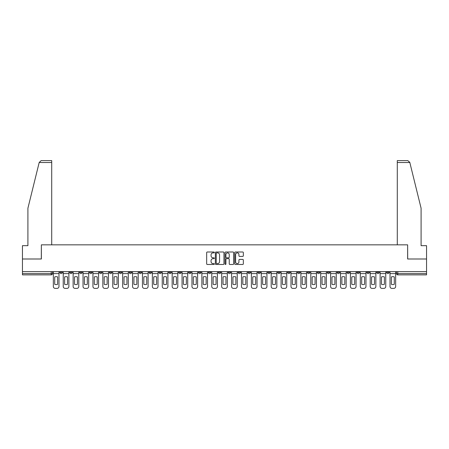 <?xml version="1.0" encoding="UTF-8"?>
<svg xmlns="http://www.w3.org/2000/svg" width="449" height="449" viewBox="0 0 449 449"><rect width="100%" height="100%" fill="white"/><g stroke="black" fill="none" stroke-linecap="round" stroke-linejoin="round"><path stroke-width="0.67" d="M214.341 252.445A0.438 0.438 0 0 0 213.909 252.007L207.286 252.007A0.623 0.623 0 0 0 206.663 252.63L206.663 263.844A0.623 0.623 0 0 0 207.286 264.467L213.909 264.467A0.438 0.438 0 0 0 214.341 264.034A0.438 0.438 0 0 0 213.909 263.597L213.051 263.597A1.992 1.992 0 0 1 211.058 261.604L211.058 260.667A1.992 1.992 0 0 1 213.051 258.675L213.909 258.675A0.438 0.438 0 0 0 214.341 258.237A0.438 0.438 0 0 0 213.909 257.805L213.051 257.805A1.992 1.992 0 0 1 211.058 255.807L211.058 254.875A1.992 1.992 0 0 1 213.051 252.882L213.909 252.882A0.438 0.438 0 0 0 214.341 252.445M386.623 271.634L386.623 272.33L389.16 272.33A1.268 1.268 0 0 1 387.891 273.598A1.268 1.268 0 0 1 386.623 272.33L386.623 271.634M327.209 271.634L327.209 272.33L329.746 272.33A1.268 1.268 0 0 1 328.477 273.598A1.268 1.268 0 0 1 327.209 272.33L327.209 271.634M317.303 271.634L317.303 272.33L319.845 272.33A1.268 1.268 0 0 1 318.577 273.598A1.268 1.268 0 0 1 317.303 272.33L317.303 271.634M257.889 271.634L257.889 272.33L260.431 272.33A1.268 1.268 0 0 1 259.157 273.598A1.268 1.268 0 0 1 257.889 272.33L257.889 271.634M247.988 271.634L247.988 272.33L250.525 272.33A1.268 1.268 0 0 1 249.257 273.598A1.268 1.268 0 0 1 247.988 272.33L247.988 271.634M238.082 271.634L238.082 272.33L240.625 272.33A1.268 1.268 0 0 1 239.356 273.598A1.268 1.268 0 0 1 238.082 272.33L238.082 271.634M218.281 271.634L218.281 272.33L220.818 272.33A1.268 1.268 0 0 1 219.55 273.598A1.268 1.268 0 0 1 218.281 272.33L218.281 271.634M198.475 272.33L198.475 271.634L198.475 272.33A1.268 1.268 0 0 0 199.743 273.598A1.268 1.268 0 0 1 198.475 272.33L201.012 272.33A1.268 1.268 0 0 1 199.743 273.598A1.268 1.268 0 0 0 201.012 272.33L201.012 271.634L201.012 272.33M188.569 272.33L188.569 271.634L188.569 272.33A1.268 1.268 0 0 0 189.843 273.598A1.268 1.268 0 0 1 188.569 272.33L191.111 272.33A1.268 1.268 0 0 1 189.843 273.598M178.668 272.33L178.668 271.634L178.668 272.33A1.268 1.268 0 0 0 179.937 273.598A1.268 1.268 0 0 1 178.668 272.33L181.211 272.33A1.268 1.268 0 0 1 179.937 273.598A1.268 1.268 0 0 0 181.211 272.33L181.211 271.634L181.211 272.33M168.768 271.634L168.768 272.33L171.305 272.33A1.268 1.268 0 0 1 170.036 273.598A1.268 1.268 0 0 1 168.768 272.33L168.768 271.634M158.862 271.634L158.862 272.33L161.404 272.33A1.268 1.268 0 0 1 160.136 273.598A1.268 1.268 0 0 1 158.862 272.33L158.862 271.634M148.961 271.634L148.961 272.33L151.498 272.33A1.268 1.268 0 0 1 150.23 273.598A1.268 1.268 0 0 1 148.961 272.33L148.961 271.634M139.061 272.33L139.061 271.634L139.061 272.33A1.268 1.268 0 0 0 140.329 273.598A1.268 1.268 0 0 1 139.061 272.33L141.598 272.33A1.268 1.268 0 0 1 140.329 273.598M119.254 272.33L119.254 271.634L119.254 272.33A1.268 1.268 0 0 0 120.523 273.598A1.268 1.268 0 0 1 119.254 272.33L121.791 272.33A1.268 1.268 0 0 1 120.523 273.598A1.268 1.268 0 0 0 121.791 272.33L121.791 271.634L121.791 272.33M109.354 272.33L109.354 271.634L109.354 272.33A1.268 1.268 0 0 0 110.622 273.598A1.268 1.268 0 0 1 109.354 272.33L111.891 272.33A1.268 1.268 0 0 1 110.622 273.598A1.268 1.268 0 0 0 111.891 272.33L111.891 271.634L111.891 272.33M99.448 272.33L99.448 271.634L99.448 272.33A1.268 1.268 0 0 0 100.716 273.598A1.268 1.268 0 0 1 99.448 272.33L101.99 272.33A1.268 1.268 0 0 1 100.716 273.598A1.268 1.268 0 0 0 101.99 272.33L101.99 271.634L101.99 272.33M89.547 272.33L89.547 271.634L89.547 272.33A1.268 1.268 0 0 0 90.816 273.598A1.268 1.268 0 0 1 89.547 272.33L92.084 272.33A1.268 1.268 0 0 1 90.816 273.598M79.641 272.33L79.641 271.634L79.641 272.33A1.268 1.268 0 0 0 80.915 273.598A1.268 1.268 0 0 1 79.641 272.33L82.184 272.33A1.268 1.268 0 0 1 80.915 273.598A1.268 1.268 0 0 0 82.184 272.33L82.184 271.634L82.184 272.33M69.741 272.33L69.741 271.634L69.741 272.33A1.268 1.268 0 0 0 71.009 273.598A1.268 1.268 0 0 1 69.741 272.33L72.278 272.33A1.268 1.268 0 0 1 71.009 273.598A1.268 1.268 0 0 0 72.278 272.33L72.278 271.634L72.278 272.33M242.707 256.401A0.623 0.623 0 0 0 243.33 255.778L243.33 252.63A0.623 0.623 0 0 0 242.707 252.007L235.355 252.007A0.623 0.623 0 0 0 234.732 252.63L234.732 263.844A0.623 0.623 0 0 0 235.355 264.467L242.707 264.467A0.623 0.623 0 0 0 243.33 263.844L243.33 260.044A0.623 0.623 0 0 0 242.707 259.421L239.564 259.421A0.623 0.623 0 0 0 238.941 260.044L238.941 261.93A1.667 1.667 0 0 1 237.274 263.597A1.667 1.667 0 0 1 235.607 261.93L235.607 254.549A1.667 1.667 0 0 1 237.274 252.882A1.667 1.667 0 0 1 238.941 254.549L238.941 255.778A0.623 0.623 0 0 0 239.564 256.401L242.707 256.401M39.181 162.516L41.145 160.607L51.714 160.607L51.714 162.516L39.181 162.516L27.911 208.218L27.911 245.67L22.45 245.67L22.45 259L41.364 259L41.364 244.845L407.636 244.845L407.636 259L426.55 259L426.55 271.634L22.45 271.634L22.45 273.598L52.477 273.598L52.477 271.634M22.45 259L22.45 271.634M223.956 252.63A0.623 0.623 0 0 0 223.333 252.007L215.98 252.007A0.623 0.623 0 0 0 215.357 252.63L215.357 263.844A0.623 0.623 0 0 0 215.98 264.467L223.333 264.467A0.623 0.623 0 0 0 223.956 263.844L223.956 252.63M225.667 252.007L233.02 252.007A0.623 0.623 0 0 1 233.643 252.63L233.643 263.844A0.623 0.623 0 0 1 233.02 264.467L229.877 264.467A0.623 0.623 0 0 1 229.248 263.844L229.248 259.298A0.623 0.623 0 0 0 228.625 258.675L226.543 258.675A0.623 0.623 0 0 0 225.92 259.298L225.92 264.034A0.438 0.438 0 0 1 225.482 264.467A0.438 0.438 0 0 1 225.044 264.034L225.044 252.63A0.623 0.623 0 0 1 225.667 252.007M396.523 271.634L396.523 273.598L426.55 273.598L426.55 274.872L397.797 274.872A1.268 1.268 0 0 1 396.523 273.598A1.268 1.268 0 0 0 397.797 274.872L397.797 271.634M426.55 271.634L426.55 273.598M52.477 273.598A1.268 1.268 0 0 1 51.203 274.872L22.45 274.872L22.45 273.598M389.16 271.634L389.16 272.33A1.268 1.268 0 0 1 387.891 273.598M379.259 271.634L379.259 272.33A1.268 1.268 0 0 1 377.991 273.598A1.268 1.268 0 0 1 376.722 272.33L379.259 272.33M376.722 271.634L376.722 272.33M369.359 271.634L369.359 272.33A1.268 1.268 0 0 1 368.085 273.598A1.268 1.268 0 0 1 366.816 272.33L369.359 272.33M366.816 271.634L366.816 272.33M359.453 271.634L359.453 272.33A1.268 1.268 0 0 1 358.184 273.598A1.268 1.268 0 0 1 356.916 272.33A1.268 1.268 0 0 0 358.184 273.598M356.916 271.634L356.916 272.33L359.453 272.33M349.552 271.634L349.552 272.33A1.268 1.268 0 0 1 348.284 273.598A1.268 1.268 0 0 1 347.01 272.33L349.552 272.33M347.01 271.634L347.01 272.33M339.646 271.634L339.646 272.33A1.268 1.268 0 0 1 338.378 273.598A1.268 1.268 0 0 1 337.109 272.33L339.646 272.33M337.109 271.634L337.109 272.33M329.746 271.634L329.746 272.33M319.845 271.634L319.845 272.33L319.845 271.634M309.939 271.634L309.939 272.33A1.268 1.268 0 0 1 308.671 273.598A1.268 1.268 0 0 1 307.402 272.33L309.939 272.33M307.402 271.634L307.402 272.33M300.039 271.634L300.039 272.33A1.268 1.268 0 0 1 298.77 273.598A1.268 1.268 0 0 1 297.502 272.33L300.039 272.33M297.502 271.634L297.502 272.33M290.138 271.634L290.138 272.33A1.268 1.268 0 0 1 288.864 273.598A1.268 1.268 0 0 1 287.596 272.33L290.138 272.33M287.596 271.634L287.596 272.33M280.232 271.634L280.232 272.33A1.268 1.268 0 0 1 278.964 273.598A1.268 1.268 0 0 1 277.695 272.33L280.232 272.33M277.695 271.634L277.695 272.33M270.332 271.634L270.332 272.33A1.268 1.268 0 0 1 269.063 273.598A1.268 1.268 0 0 1 267.789 272.33L270.332 272.33M267.789 271.634L267.789 272.33M260.431 271.634L260.431 272.33A1.268 1.268 0 0 1 259.157 273.598M250.525 271.634L250.525 272.33M240.625 272.33L240.625 271.634L240.625 272.33A1.268 1.268 0 0 1 239.356 273.598M230.719 271.634L230.719 272.33A1.268 1.268 0 0 1 229.45 273.598A1.268 1.268 0 0 1 228.182 272.33A1.268 1.268 0 0 0 229.45 273.598A1.268 1.268 0 0 0 230.719 272.33L228.182 272.33L228.182 271.634M220.818 272.33L220.818 271.634L220.818 272.33A1.268 1.268 0 0 1 219.55 273.598M210.918 271.634L210.918 272.33A1.268 1.268 0 0 1 209.644 273.598A1.268 1.268 0 0 1 208.375 272.33A1.268 1.268 0 0 0 209.644 273.598M208.375 271.634L208.375 272.33L210.918 272.33M191.111 271.634L191.111 272.33L191.111 271.634M171.305 272.33L171.305 271.634L171.305 272.33A1.268 1.268 0 0 1 170.036 273.598M161.404 272.33L161.404 271.634L161.404 272.33A1.268 1.268 0 0 1 160.136 273.598M151.498 272.33L151.498 271.634L151.498 272.33A1.268 1.268 0 0 1 150.23 273.598M141.598 271.634L141.598 272.33L141.598 271.634M131.697 272.33L131.697 271.634L131.697 272.33A1.268 1.268 0 0 1 130.423 273.598A1.268 1.268 0 0 1 129.155 272.33L131.697 272.33A1.268 1.268 0 0 1 130.423 273.598M129.155 271.634L129.155 272.33M92.084 271.634L92.084 272.33L92.084 271.634M62.377 271.634L62.377 272.33A1.268 1.268 0 0 1 61.109 273.598A1.268 1.268 0 0 1 59.84 272.33A1.268 1.268 0 0 0 61.109 273.598A1.268 1.268 0 0 0 62.377 272.33L62.377 271.634M59.84 271.634L59.84 272.33L62.377 272.33M216.665 252.882A0.438 0.438 0 0 0 216.227 253.315L216.227 263.159A0.438 0.438 0 0 0 216.665 263.597L217.569 263.597A1.992 1.992 0 0 0 219.561 261.604L219.561 254.875A1.992 1.992 0 0 0 217.569 252.882L216.665 252.882M229.248 254.577A1.667 1.667 0 0 0 227.587 252.91A1.667 1.667 0 0 0 225.92 254.577L225.92 257.182A0.623 0.623 0 0 0 226.543 257.805L228.625 257.805A0.623 0.623 0 0 0 229.248 257.182L229.248 254.577M53.33 273.598L53.33 286.484A1.903 1.903 149.7 0 0 55.238 288.393L57.079 288.393A1.903 1.903 -30.3 0 0 58.982 286.484L58.982 273.598L53.33 273.598L53.33 271.634M58.982 273.598L58.982 271.634M57.618 284.301L57.618 276.926A3.934 3.934 149.7 0 0 54.699 276.926L54.699 284.301A3.934 3.934 -30.3 0 0 57.618 284.301M51.714 244.845L51.714 162.516M41.302 259L41.364 244.845M426.55 259L426.55 245.67L421.089 245.67L421.089 208.218L409.707 162.055L409.819 162.516L407.855 160.607L397.286 160.607L397.286 244.845M407.698 259L407.636 244.845M63.236 273.598L63.236 286.484A1.903 1.903 149.7 0 0 65.139 288.393L66.98 288.393A1.903 1.903 -30.3 0 0 68.882 286.484L68.882 273.598L63.236 273.598L63.236 271.634M68.882 273.598L68.882 271.634M67.518 284.301L67.518 276.926A3.934 3.934 149.7 0 0 64.6 276.926L64.6 284.301A3.934 3.934 -30.3 0 0 67.518 284.301M73.136 273.598L73.136 286.484A1.903 1.903 149.7 0 0 75.039 288.393L76.88 288.393A1.903 1.903 -30.3 0 0 78.788 286.484L78.788 273.598L73.136 273.598L73.136 271.634M78.788 273.598L78.788 271.634M77.424 284.301L77.424 276.926A3.934 3.934 149.7 0 0 74.5 276.926L74.5 284.301A3.934 3.934 -30.3 0 0 77.424 284.301M83.037 273.598L83.037 286.484A1.903 1.903 149.7 0 0 84.945 288.393L86.786 288.393A1.903 1.903 -30.3 0 0 88.689 286.484L88.689 273.598L83.037 273.598L83.037 271.634M88.689 273.598L88.689 271.634M87.325 284.301L87.325 276.926A3.934 3.934 149.7 0 0 84.406 276.926L84.406 284.301A3.934 3.934 -30.3 0 0 87.325 284.301M92.943 273.598L92.943 286.484A1.903 1.903 149.7 0 0 94.846 288.393L96.687 288.393A1.903 1.903 -30.3 0 0 98.589 286.484L98.589 273.598L92.943 273.598L92.943 271.634M98.589 273.598L98.589 271.634M97.225 284.301L97.225 276.926A3.934 3.934 149.7 0 0 94.307 276.926L94.307 284.301A3.934 3.934 -30.3 0 0 97.225 284.301M102.843 273.598L102.843 286.484A1.903 1.903 149.7 0 0 104.752 288.393L106.593 288.393A1.903 1.903 -30.3 0 0 108.495 286.484L108.495 273.598L102.843 273.598L102.843 271.634M108.495 273.598L108.495 271.634M107.131 284.301L107.131 276.926A3.934 3.934 149.7 0 0 104.207 276.926L104.207 284.301A3.934 3.934 -30.3 0 0 107.131 284.301M112.75 273.598L112.75 286.484A1.903 1.903 149.7 0 0 114.652 288.393L116.493 288.393A1.903 1.903 -30.3 0 0 118.396 286.484L118.396 273.598L112.75 273.598L112.75 271.634M118.396 273.598L118.396 271.634M117.032 284.301L117.032 276.926A3.934 3.934 149.7 0 0 114.113 276.926L114.113 284.301A3.934 3.934 -30.3 0 0 117.032 284.301M122.65 273.598L122.65 286.484A1.903 1.903 149.7 0 0 124.553 288.393L126.394 288.393A1.903 1.903 -30.3 0 0 128.302 286.484L128.302 273.598L122.65 273.598L122.65 271.634M128.302 273.598L128.302 271.634M126.932 284.301L126.932 276.926A3.934 3.934 149.7 0 0 124.014 276.926L124.014 284.301A3.934 3.934 -30.3 0 0 126.932 284.301M132.55 273.598L132.55 286.484A1.903 1.903 149.7 0 0 134.459 288.393L136.3 288.393A1.903 1.903 -30.3 0 0 138.202 286.484L138.202 273.598L132.55 273.598L132.55 271.634M138.202 273.598L138.202 271.634M136.838 284.301L136.838 276.926A3.934 3.934 149.7 0 0 133.92 276.926L133.92 284.301A3.934 3.934 -30.3 0 0 136.838 284.301M142.456 273.598L142.456 286.484A1.903 1.903 149.7 0 0 144.359 288.393L146.2 288.393A1.903 1.903 -30.3 0 0 148.103 286.484L148.103 273.598L142.456 273.598L142.456 271.634M148.103 273.598L148.103 271.634M146.739 284.301L146.739 276.926A3.934 3.934 149.7 0 0 143.82 276.926L143.82 284.301A3.934 3.934 -30.3 0 0 146.739 284.301M152.357 273.598L152.357 286.484A1.903 1.903 149.7 0 0 154.26 288.393L156.1 288.393A1.903 1.903 -30.3 0 0 158.009 286.484L158.009 273.598L152.357 273.598L152.357 271.634M158.009 273.598L158.009 271.634M156.645 284.301L156.645 276.926A3.934 3.934 149.7 0 0 153.721 276.926L153.721 284.301A3.934 3.934 -30.3 0 0 156.645 284.301M162.257 273.598L162.257 286.484A1.903 1.903 149.7 0 0 164.166 288.393L166.007 288.393A1.903 1.903 -30.3 0 0 167.909 286.484L167.909 273.598L162.257 273.598L162.257 271.634M167.909 273.598L167.909 271.634M166.545 284.301L166.545 276.926A3.934 3.934 149.7 0 0 163.627 276.926L163.627 284.301A3.934 3.934 -30.3 0 0 166.545 284.301M172.163 273.598L172.163 286.484A1.903 1.903 149.7 0 0 174.066 288.393L175.907 288.393A1.903 1.903 -30.3 0 0 177.81 286.484L177.81 273.598L172.163 273.598L172.163 271.634M177.81 273.598L177.81 271.634M176.446 284.301L176.446 276.926A3.934 3.934 149.7 0 0 173.527 276.926L173.527 284.301A3.934 3.934 -30.3 0 0 176.446 284.301M182.064 273.598L182.064 286.484A1.903 1.903 149.7 0 0 183.972 288.393L185.813 288.393A1.903 1.903 -30.3 0 0 187.716 286.484L187.716 273.598L182.064 273.598L182.064 271.634M187.716 273.598L187.716 271.634M186.352 284.301L186.352 276.926A3.934 3.934 149.7 0 0 183.428 276.926L183.428 284.301A3.934 3.934 -30.3 0 0 186.352 284.301M191.97 273.598L191.97 286.484A1.903 1.903 149.7 0 0 193.873 288.393L195.713 288.393A1.903 1.903 -30.3 0 0 197.616 286.484L197.616 273.598L191.97 273.598L191.97 271.634M197.616 273.598L197.616 271.634M196.252 284.301L196.252 276.926A3.934 3.934 149.7 0 0 193.334 276.926L193.334 284.301A3.934 3.934 -30.3 0 0 196.252 284.301M201.87 273.598L201.87 286.484A1.903 1.903 149.7 0 0 203.773 288.393L205.614 288.393A1.903 1.903 -30.3 0 0 207.522 286.484L207.522 273.598L201.87 273.598L201.87 271.634M207.522 273.598L207.522 271.634M206.153 284.301L206.153 276.926A3.934 3.934 149.7 0 0 203.234 276.926L203.234 284.301A3.934 3.934 -30.3 0 0 206.153 284.301M211.771 273.598L211.771 286.484A1.903 1.903 149.7 0 0 213.679 288.393L215.52 288.393A1.903 1.903 -30.3 0 0 217.423 286.484L217.423 273.598L211.771 273.598L211.771 271.634M217.423 273.598L217.423 271.634M216.059 284.301L216.059 276.926A3.934 3.934 149.7 0 0 213.135 276.926L213.135 284.301A3.934 3.934 -30.3 0 0 216.059 284.301M221.677 273.598L221.677 286.484A1.903 1.903 149.7 0 0 223.58 288.393L225.42 288.393A1.903 1.903 -30.3 0 0 227.323 286.484L227.323 273.598L221.677 273.598L221.677 271.634M227.323 273.598L227.323 271.634M225.959 284.301L225.959 276.926A3.934 3.934 149.7 0 0 223.041 276.926L223.041 284.301A3.934 3.934 -30.3 0 0 225.959 284.301M231.577 273.598L231.577 286.484A1.903 1.903 149.7 0 0 233.48 288.393L235.321 288.393A1.903 1.903 -30.3 0 0 237.229 286.484L237.229 273.598L231.577 273.598L231.577 271.634M237.229 273.598L237.229 271.634M235.865 284.301L235.865 276.926A3.934 3.934 149.7 0 0 232.941 276.926L232.941 284.301A3.934 3.934 -30.3 0 0 235.865 284.301M241.478 273.598L241.478 286.484A1.903 1.903 149.7 0 0 243.386 288.393L245.227 288.393A1.903 1.903 -30.3 0 0 247.13 286.484L247.13 273.598L241.478 273.598L241.478 271.634M247.13 273.598L247.13 271.634M245.766 284.301L245.766 276.926A3.934 3.934 149.7 0 0 242.847 276.926L242.847 284.301A3.934 3.934 -30.3 0 0 245.766 284.301M251.384 273.598L251.384 286.484A1.903 1.903 149.7 0 0 253.287 288.393L255.127 288.393A1.903 1.903 -30.3 0 0 257.03 286.484L257.03 273.598L251.384 273.598L251.384 271.634M257.03 273.598L257.03 271.634M255.666 284.301L255.666 276.926A3.934 3.934 149.7 0 0 252.748 276.926L252.748 284.301A3.934 3.934 -30.3 0 0 255.666 284.301M261.284 273.598L261.284 286.484A1.903 1.903 149.7 0 0 263.187 288.393L265.028 288.393A1.903 1.903 -30.3 0 0 266.936 286.484L266.936 273.598L261.284 273.598L261.284 271.634M266.936 273.598L266.936 271.634M265.572 284.301L265.572 276.926A3.934 3.934 149.7 0 0 262.648 276.926L262.648 284.301A3.934 3.934 -30.3 0 0 265.572 284.301M271.19 273.598L271.19 286.484A1.903 1.903 149.7 0 0 273.093 288.393L274.934 288.393A1.903 1.903 -30.3 0 0 276.837 286.484L276.837 273.598L271.19 273.598L271.19 271.634M276.837 273.598L276.837 271.634M275.473 284.301L275.473 276.926A3.934 3.934 149.7 0 0 272.554 276.926L272.554 284.301A3.934 3.934 -30.3 0 0 275.473 284.301M281.091 273.598L281.091 286.484A1.903 1.903 149.7 0 0 282.993 288.393L284.834 288.393A1.903 1.903 -30.3 0 0 286.743 286.484L286.743 273.598L281.091 273.598L281.091 271.634M286.743 273.598L286.743 271.634M285.373 284.301L285.373 276.926A3.934 3.934 149.7 0 0 282.455 276.926L282.455 284.301A3.934 3.934 -30.3 0 0 285.373 284.301M290.991 273.598L290.991 286.484A1.903 1.903 149.7 0 0 292.9 288.393L294.74 288.393A1.903 1.903 -30.3 0 0 296.643 286.484L296.643 273.598L290.991 273.598L290.991 271.634M296.643 273.598L296.643 271.634M295.279 284.301L295.279 276.926A3.934 3.934 149.7 0 0 292.355 276.926L292.355 284.301A3.934 3.934 -30.3 0 0 295.279 284.301M300.897 273.598L300.897 286.484A1.903 1.903 149.7 0 0 302.8 288.393L304.641 288.393A1.903 1.903 -30.3 0 0 306.544 286.484L306.544 273.598L300.897 273.598L300.897 271.634M306.544 273.598L306.544 271.634M305.18 284.301L305.18 276.926A3.934 3.934 149.7 0 0 302.261 276.926L302.261 284.301A3.934 3.934 -30.3 0 0 305.18 284.301M310.798 273.598L310.798 286.484A1.903 1.903 149.7 0 0 312.7 288.393L314.541 288.393A1.903 1.903 -30.3 0 0 316.45 286.484L316.45 273.598L310.798 273.598L310.798 271.634M316.45 273.598L316.45 271.634M315.08 284.301L315.08 276.926A3.934 3.934 149.7 0 0 312.162 276.926L312.162 284.301A3.934 3.934 -30.3 0 0 315.08 284.301M320.698 273.598L320.698 286.484A1.903 1.903 149.7 0 0 322.606 288.393L324.447 288.393A1.903 1.903 -30.3 0 0 326.35 286.484L326.35 273.598L320.698 273.598L320.698 271.634M326.35 273.598L326.35 271.634M324.986 284.301L324.986 276.926A3.934 3.934 149.7 0 0 322.068 276.926L322.068 284.301A3.934 3.934 -30.3 0 0 324.986 284.301M330.604 273.598L330.604 286.484A1.903 1.903 149.7 0 0 332.507 288.393L334.348 288.393A1.903 1.903 -30.3 0 0 336.25 286.484L336.25 273.598L330.604 273.598L330.604 271.634M336.25 273.598L336.25 271.634M334.887 284.301L334.887 276.926A3.934 3.934 149.7 0 0 331.968 276.926L331.968 284.301A3.934 3.934 -30.3 0 0 334.887 284.301M340.505 273.598L340.505 286.484A1.903 1.903 149.7 0 0 342.407 288.393L344.248 288.393A1.903 1.903 -30.3 0 0 346.157 286.484L346.157 273.598L340.505 273.598L340.505 271.634M346.157 273.598L346.157 271.634M344.793 284.301L344.793 276.926A3.934 3.934 149.7 0 0 341.869 276.926L341.869 284.301A3.934 3.934 -30.3 0 0 344.793 284.301M350.411 273.598L350.411 286.484A1.903 1.903 149.7 0 0 352.313 288.393L354.154 288.393A1.903 1.903 -30.3 0 0 356.057 286.484L356.057 273.598L350.411 273.598L350.411 271.634M356.057 273.598L356.057 271.634M354.693 284.301L354.693 276.926A3.934 3.934 149.7 0 0 351.775 276.926L351.775 284.301A3.934 3.934 -30.3 0 0 354.693 284.301M360.311 273.598L360.311 286.484A1.903 1.903 149.7 0 0 362.214 288.393L364.055 288.393A1.903 1.903 -30.3 0 0 365.963 286.484L365.963 273.598L360.311 273.598L360.311 271.634M365.963 273.598L365.963 271.634M364.594 284.301L364.594 276.926A3.934 3.934 149.7 0 0 361.675 276.926L361.675 284.301A3.934 3.934 -30.3 0 0 364.594 284.301M370.212 273.598L370.212 286.484A1.903 1.903 149.7 0 0 372.12 288.393L373.961 288.393A1.903 1.903 -30.3 0 0 375.864 286.484L375.864 273.598L370.212 273.598L370.212 271.634M375.864 273.598L375.864 271.634M374.5 284.301L374.5 276.926A3.934 3.934 149.7 0 0 371.576 276.926L371.576 284.301A3.934 3.934 -30.3 0 0 374.5 284.301M380.118 273.598L380.118 286.484A1.903 1.903 149.7 0 0 382.02 288.393L383.861 288.393A1.903 1.903 -30.3 0 0 385.764 286.484L385.764 273.598L380.118 273.598L380.118 271.634M385.764 273.598L385.764 271.634M384.4 284.301L384.4 276.926A3.934 3.934 149.7 0 0 381.482 276.926L381.482 284.301A3.934 3.934 -30.3 0 0 384.4 284.301M390.018 273.598L390.018 286.484A1.903 1.903 149.7 0 0 391.921 288.393L393.762 288.393A1.903 1.903 -30.3 0 0 395.67 286.484L395.67 273.598L390.018 273.598L390.018 271.634M395.67 273.598L395.67 271.634M394.301 284.301L394.301 276.926A3.934 3.934 149.7 0 0 391.382 276.926L391.382 284.301A3.934 3.934 -30.3 0 0 394.301 284.301M51.203 271.634L51.203 274.872M409.819 162.516L397.286 162.516"/></g></svg>
